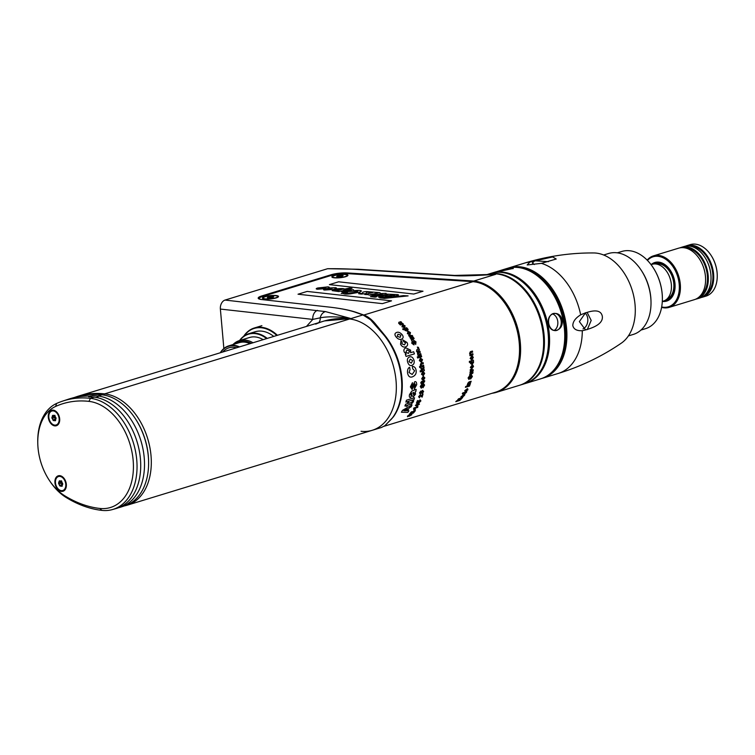 <?xml version="1.0" encoding="UTF-8"?>
<svg xmlns="http://www.w3.org/2000/svg" width="755" height="755" viewBox="0 0 755 755"><rect width="100%" height="100%" fill="white"/><g stroke="black" fill="none" stroke-linecap="round" stroke-linejoin="round"><path stroke-width="1.13" d="M327.604 268.714A132.88 27.454 174.2 0 1 356.879 269.441A7.692 4.728 93.7 0 1 358.134 269.252L327.604 268.714L225.037 300.065A7.692 5.436 96.4 0 0 220.375 309.069L223.867 348.517M486.399 274.763A57.691 39.052 73 0 1 543.232 334.644A57.691 39.052 73 0 1 519.515 385.286L496.507 392.317A57.691 39.052 73 0 1 492.081 393.27M488.174 274.65L495.639 274.358L473.781 281.03L476.849 281.455A57.691 39.052 73 0 1 519.383 335.682A57.691 39.052 73 0 1 496.507 392.317M361.069 431.294A57.691 39.052 73 0 0 372.234 430.303A57.691 39.052 -107 0 0 394.723 371.658A57.691 39.052 -107 0 0 349.659 318.978A57.691 39.052 73 0 1 394.723 371.658A57.691 39.052 73 0 1 372.234 430.303L381.398 427.5L384.814 425.745L391.836 418.666A57.691 39.052 -107 0 0 401.745 384.663A57.691 39.052 -107 0 0 388.495 341.298A57.691 39.052 -107 0 0 383.257 334.257L370.488 319.733L362.928 314.92L355.832 312.428A133.843 27.652 -5.8 0 0 329.312 307.096L261.768 299.556A12.306 2.539 174.2 0 1 258.512 298.659A12.306 2.539 174.2 0 1 261.777 295.941L331.209 274.726A12.306 2.539 174.2 0 1 347.347 272.942L473.045 280.983A39.232 8.107 174.2 0 1 473.781 281.03L473.489 281.7M225.037 300.065L325.499 311.598L351.009 318.563L349.659 318.978A136.863 92.638 -107 0 0 323.187 321.309A136.863 92.638 -107 0 0 315.713 324.131M317.468 310.38A7.692 5.436 96.4 0 0 312.796 319.393L306.464 326.424M453.274 275.613C460.342 276.198 474.461 275.783 495.639 274.358L454.529 275.424A7.692 4.728 93.7 0 0 453.274 275.613L356.879 269.441M506.397 305.501A56.927 38.533 73 0 1 519.515 348.423M220.375 309.069L312.796 319.393L320.262 317.817C327.84 316.317 338.08 316.562 351.009 318.563L324.461 320.922L78.161 396.205A136.863 92.638 73 0 1 104.634 393.865A57.691 39.052 73 0 1 149.698 446.545A57.691 39.052 73 0 1 127.199 505.199A57.691 39.052 73 0 1 124.537 505.859M325.499 311.598A7.692 6.125 100.4 0 0 320.262 317.817A7.692 5.606 -114.2 0 1 318.685 322.687M259.059 298.971A11.542 2.388 174.2 0 1 259.022 298.829A11.542 2.388 174.2 0 1 259.437 298.102M379.35 329.718L370.488 319.733M401.745 384.503A56.927 38.533 -107 0 0 401.745 384.352A56.927 38.533 -107 0 0 388.665 341.562A56.927 38.533 -107 0 0 388.58 341.43M74.651 397.394A136.863 92.638 73 0 1 78.161 396.205M104.011 395.091L104.634 393.865L349.659 318.978A136.863 92.638 -107 0 0 323.187 321.309M135.579 419.034A55.766 37.75 73 0 1 148.593 461.607M363.853 315.279L363.891 315.052C368.062 316.505 372.177 319.79 376.235 324.895L385.192 335.815A57.304 38.788 73 0 1 393.421 416.826L385.192 425.461M384.002 426.301L495.582 392.204A57.304 38.788 73 0 0 518.317 336.022A57.304 38.788 73 0 0 476.178 282.106L473.007 281.662L363.825 315.033L356.907 312.598A135.003 27.888 174.2 0 0 336.815 308.068M473.007 281.662A38.08 7.871 -5.8 0 0 472.385 281.615L346.687 273.574A11.155 2.303 -5.8 0 0 332.058 275.188L262.627 296.413A11.155 2.303 -5.8 0 0 259.371 298.414A11.155 2.303 -5.8 0 0 261.598 299.537M276.151 297.923A8.079 1.67 174.2 0 1 268.28 299.112A8.079 1.67 174.2 0 1 262.646 298.433A8.079 1.67 174.2 0 1 264.788 296.649A8.079 1.67 174.2 0 1 274.244 295.441A8.079 1.67 174.2 0 1 278.359 296.838A8.079 1.67 174.2 0 1 276.151 297.923M345.582 276.698A8.079 1.67 174.2 0 1 337.711 277.887A8.079 1.67 174.2 0 1 332.077 277.208A8.079 1.67 174.2 0 1 334.22 275.433A8.079 1.67 174.2 0 1 343.676 274.216A8.079 1.67 174.2 0 1 347.791 275.613A8.079 1.67 174.2 0 1 345.582 276.698M338.636 281.804L423.008 291.222L413.778 294.044L329.406 284.626L338.636 281.804M382.398 303.633L298.027 294.214L307.153 291.421L391.524 300.839L382.398 303.633M408.115 295.885L384.437 298.395L379.756 297.866L382.813 297.772L394.78 294.969L387.919 295.715L385.116 296.319L386.739 296.498L385.352 296.8L378.548 297.13L380.926 296.3L379.114 296.102L382.313 296.007L388.315 294.375L382.238 295.026L374.697 296.649L376.481 296.847L375.103 297.149L370.497 296.63L382.719 293.752L373.348 294.96C370.29 295.28 368.629 295.167 368.346 294.62L364.788 294.488L372.545 292.581L366.968 292.109L365.835 293.638L361.201 294.082L358.634 293.704L359.286 293.1L362.589 293.535L362.806 292.723C362.23 292.213 363.41 291.826 366.326 291.553L379.982 292.676L380.142 293.629L386.069 293.355L386.098 294.101L397.347 294.61C399.244 294.865 398.81 295.271 396.054 295.837L393.393 296.404L395.969 296.696L403.359 295.611L408.115 295.885M385.616 298.083L394.582 296.989L392.015 296.706L385.616 298.083M370.158 294.705L378.198 292.959L370.158 294.705M343.289 293.478L341.222 293.44L346.517 292.308L347.489 292.411L345.488 293.516L353.066 292.591C356.719 291.902 358.276 291.317 357.747 290.835L342.487 292.043C340.637 291.694 341.364 291.156 344.648 290.43L338.816 291.572L332.181 290.637L335.616 289.316L324.631 290.043C323.168 289.863 323.206 289.552 324.744 289.118L327.226 288.872L325.169 289.505L326.717 289.675L332.804 288.032L317.411 289.24C315.713 288.986 315.835 288.561 317.789 287.976L327.934 286.862C329.642 287.07 329.709 287.457 328.123 288.023L335.456 287.702C337.192 288.004 336.768 288.486 334.182 289.156C340.137 288.41 343.638 288.391 344.695 289.099L349.433 288.08L352.028 288.363L343.346 290.231L353.5 289.722L353.746 290.732C358.332 290.175 360.909 290.288 361.485 291.062L359.371 292.213L350.49 293.837C346.403 294.299 343.997 294.176 343.289 293.478M344.62 291.147L343.761 291.741L347.753 291.27L351.877 289.986L344.62 291.147M338.023 290.533L343.166 289.014L335.966 290.165L335.097 290.769L338.023 290.533M319.167 288.334L318.327 288.92L322.291 288.467L326.424 287.174L319.167 288.334M470.28 354.539L469.591 353.444L470.374 351.679L472.451 351.047A57.304 38.788 73 0 1 472.621 352.141L470.799 352.698L470.308 353.595L471.12 354.246L472.847 353.718A57.304 38.788 73 0 1 472.979 354.822L469.969 355.737A57.304 38.788 -107 0 0 469.846 354.69L470.28 354.539M411.145 406.822L409.21 407.86A57.304 38.788 73 0 1 407.558 410.777L408.899 410.786A57.304 38.788 73 0 1 407.813 412.381L401.424 412.23A57.304 38.788 -107 0 0 402.5 410.333L412.041 404.906A57.304 38.788 73 0 1 411.145 406.822M406.416 410.777A57.304 38.788 -107 0 0 407.558 408.766L403.783 410.758L406.416 410.777M406.549 405.51L404.916 406.001A57.304 38.788 -107 0 0 405.586 404.255L407.219 403.765A57.304 38.788 -107 0 0 407.606 402.651L408.738 402.302A57.304 38.788 73 0 1 408.351 403.415L411.617 402.415L412.466 401.16L413.664 400.801L413.4 401.632A57.304 38.788 73 0 1 413.315 401.868L411.333 404.048L407.681 405.161A57.304 38.788 73 0 1 407.313 406.039L406.181 406.388A57.304 38.788 -107 0 0 406.549 405.51M414.014 399.603L405.888 402.085A57.304 38.788 -107 0 0 406.426 400.225L414.542 397.743A57.304 38.788 73 0 1 414.014 399.603M410.871 397.432C409.54 397.8 409.068 396.904 409.455 394.752L411.664 391.175L416.156 389.372A57.304 38.788 73 0 1 415.854 391.552L415.108 391.958L415.543 394.129L413.287 396.904L411.843 395.346L411.607 393.081L410.682 394.61L411.286 395.563A57.304 38.788 73 0 1 410.871 397.432M413.627 394.997L414.533 393.874L413.655 392.458L412.881 392.694L413.627 394.997M412.117 389.495L410.361 386.909L412.457 382.681A57.304 38.788 73 0 1 412.419 384.767L411.569 386.428L412.07 387.532L414.731 381.737C416.005 381.322 416.666 382.285 416.713 384.644L414.335 389.089A57.304 38.788 -107 0 0 414.523 386.956L415.514 384.956L414.948 383.795L412.117 389.495M412.4 376.849C409.871 377.717 408.257 376.434 407.568 372.998C407.275 370.044 407.955 368.129 409.616 367.251A57.304 38.788 73 0 1 410.05 369.601L409.031 372.526L412.211 374.452L414.646 370.809L412.73 368.789A57.304 38.788 -107 0 0 412.296 366.43C414.363 366.401 415.637 367.732 416.118 370.412C416.59 373.451 415.344 375.594 412.4 376.849M411.834 365.373C410.022 366.033 408.625 364.939 407.643 362.107C406.907 359.55 407.54 357.832 409.559 356.945C411.428 356.284 412.9 357.351 413.976 360.163C414.646 362.74 413.929 364.467 411.834 365.373M411.324 363.127L412.645 360.579L410.248 359.154L408.974 361.692L411.324 363.127M414.429 353.868L406.067 356.417A57.304 38.788 -107 0 0 405.341 354.397L406.199 354.104L404.236 352.047C403.434 350.018 404 348.631 405.935 347.866L410.597 350.15L410.56 352.708L413.664 351.755A57.304 38.788 73 0 1 414.429 353.868M406.973 349.933L405.86 352.255L408.483 353.434L409.503 351.075L406.973 349.933M404.454 344.865L405.614 342.761L403.84 341.779A57.304 38.788 -107 0 0 402.726 339.863L406.964 342.449C408.134 344.44 407.719 345.894 405.718 346.828C403.661 347.526 401.934 346.668 400.556 344.261L401.047 340.363A57.304 38.788 73 0 1 402.16 342.279L401.896 343.855L404.454 344.865M401.377 339.231C399.584 339.854 397.762 339.014 395.903 336.711C394.421 334.691 394.657 333.266 396.62 332.455C398.442 331.794 400.32 332.568 402.236 334.776C403.67 336.862 403.387 338.353 401.377 339.231M400.178 337.362L400.905 335.182L397.932 334.172L397.234 336.305L400.178 337.362M411.673 413.948L411.834 414.693L409.172 416.279A57.304 38.788 -107 0 0 409.786 415.741L411.182 414.514L407.549 416.741L407.474 416.08L409.946 414.542A57.304 38.788 73 0 1 409.352 415.137L411.673 413.948M413.344 413.089L409.286 414.325A57.304 38.788 -107 0 0 411.296 411.919L412.013 411.702A57.304 38.788 73 0 1 410.578 413.466L411.437 413.202A57.304 38.788 -107 0 0 412.759 411.588L413.476 411.371A57.304 38.788 73 0 1 412.155 412.985L413.202 412.664A57.304 38.788 -107 0 0 414.703 410.814L415.42 410.597A57.304 38.788 73 0 1 413.344 413.089M414.467 410.616L413.731 410.843A57.304 38.788 -107 0 0 414.712 409.446L415.448 409.229A57.304 38.788 73 0 1 414.467 410.616M417.543 407.474L414.778 408.313A57.304 38.788 73 0 1 414.221 409.201L413.664 409.37A57.304 38.788 -107 0 0 413.731 409.267L413.608 408.568A57.304 38.788 -107 0 0 413.976 407.945L417.996 406.718A57.304 38.788 73 0 1 417.543 407.474M418.081 403.312L419.469 404.123L416.684 406.152L415.344 405.388L418.081 403.312M417.694 404.161L415.977 405.19L417.109 405.341L418.836 404.321L417.694 404.161M417.383 400.726L418.053 400.518A57.304 38.788 73 0 1 417.355 402.321L418.166 402.207L420.063 399.744L420.894 400.914L419.119 402.689A57.304 38.788 -107 0 0 419.478 401.839L420.28 401.065L419.78 400.631L418.506 402.755L416.43 403.132A57.304 38.788 -107 0 0 417.383 400.726M420.007 395.677L419.261 396.517L419.818 396.96A57.304 38.788 73 0 1 419.553 397.857L418.581 396.752L420.271 394.714L421.781 396.167A57.304 38.788 -107 0 0 422.319 394.082L423.026 393.874A57.304 38.788 73 0 1 422.13 397.121L420.007 395.677M422.979 391.873L422.46 391.335L421.101 392.798A57.304 38.788 -107 0 0 421.13 392.647L420.752 391.977L420.12 392.76L420.629 393.232A57.304 38.788 73 0 1 420.431 394.129L419.497 392.893L420.903 390.996L421.573 391.364L422.64 390.316L423.621 391.628L421.903 393.751L422.979 391.873M423.404 383.408L424.574 385.107L422.96 387.768A57.304 38.788 -107 0 0 423.093 386.72L423.866 385.399L423.432 384.446L421.309 388.202L420.28 386.56L421.762 384.078A57.304 38.788 73 0 1 421.686 385.154L420.979 386.428L421.365 387.192L423.404 383.408M421.668 383.049L420.856 383.295A57.304 38.788 -107 0 0 420.903 382.238L421.715 381.992A57.304 38.788 -107 0 0 421.734 381.332L422.3 381.162A57.304 38.788 73 0 1 422.281 381.822L423.914 381.322L424.168 380.586L424.763 380.907A57.304 38.788 73 0 1 424.763 381.039L424.065 382.323L422.234 382.879A57.304 38.788 73 0 1 422.205 383.417L421.639 383.587A57.304 38.788 -107 0 0 421.668 383.049M423.253 380.435L421.677 378.84L423.215 376.254L424.848 377.868L423.253 380.435M423.262 379.331L424.178 378.076L423.244 377.368L422.347 378.632L423.262 379.331M423.083 374.631L424.008 373.498L423.432 372.913A57.304 38.788 -107 0 0 423.338 371.809L424.669 373.338L423.272 375.707L421.488 374.244L422.498 372.055A57.304 38.788 73 0 1 422.592 373.159L422.158 374.036L423.083 374.631M424.046 368.129L422.885 369.516L424.234 369.582A57.304 38.788 73 0 1 424.348 370.677L420.29 371.913A57.304 38.788 -107 0 0 420.167 370.818L422.366 370.148L421.045 369.12A57.304 38.788 -107 0 0 420.856 367.77L422.224 368.884L423.857 366.807A57.304 38.788 73 0 1 424.046 368.129M420.979 366.033L420.29 364.967L421.016 363.212L423.093 362.579A57.304 38.788 73 0 1 423.31 363.674L421.488 364.231L421.026 365.127L421.875 365.779L423.602 365.25A57.304 38.788 73 0 1 423.781 366.345L419.723 367.591A57.304 38.788 -107 0 0 419.544 366.486L420.979 366.033M421.422 362.258L419.355 360.616L420.393 358.021L422.517 359.654L421.422 362.258M421.177 361.135L421.847 359.861L420.686 359.144L420.016 360.418L421.177 361.135M421.677 356.775L417.619 358.012A57.304 38.788 -107 0 0 417.298 356.936L421.365 355.69A57.304 38.788 73 0 1 421.677 356.775M417.345 352.151L416.467 351.226L416.949 349.537L419.034 348.904A57.304 38.788 73 0 1 419.431 349.952L417.222 351.264L418.1 351.783L419.903 351.235A57.304 38.788 73 0 1 420.28 352.292L418.468 352.849L418.072 353.67L418.883 354.161L420.714 353.595A57.304 38.788 73 0 1 421.054 354.671L418.043 355.586A57.304 38.788 -107 0 0 417.723 354.567L417.345 352.151M418.657 347.961L417.826 348.206A57.304 38.788 -107 0 0 417.373 347.102L418.402 347.338A57.304 38.788 73 0 1 418.657 347.961M413.646 340.288L416.005 341.855L415.712 344.459A57.304 38.788 -107 0 0 415.222 343.431L415.344 342.147L414.278 341.251L414.004 344.893L411.805 343.308L412.098 340.939A57.304 38.788 73 0 1 412.626 341.949L412.541 343.166L413.466 343.902L413.646 340.288M411.758 336.249L409.257 336.362A57.304 38.788 -107 0 0 408.663 335.428L412.305 335.503A57.304 38.788 73 0 1 412.891 336.456L411.031 337.693L413.561 337.579A57.304 38.788 73 0 1 414.118 338.551L411.683 340.496A57.304 38.788 -107 0 0 411.116 339.476L412.947 338.24L410.493 338.4A57.304 38.788 -107 0 0 409.927 337.457L411.758 336.249M409.654 333.804L409.842 332.795L409.125 332.332A57.304 38.788 -107 0 0 408.483 331.445L410.475 332.596L409.965 334.786L407.351 333.625L408.049 331.53A57.304 38.788 73 0 1 409.654 333.804M408.172 332.577L408.011 333.446L409.116 333.936A57.304 38.788 -107 0 0 408.172 332.577M404.708 329.331L403.264 329.775A57.304 38.788 -107 0 0 402.604 328.972L406.671 327.727A57.304 38.788 73 0 1 407.313 328.51L408.115 329.397L407.521 331.237L404.963 330.388L404.708 329.331M405.869 328.935L405.454 329.926L406.926 330.35L407.304 329.397L405.869 328.935M404.312 326.877L404.435 325.971L403.67 325.584A57.304 38.788 -107 0 0 402.953 324.829L405.067 325.773L404.708 327.736L401.953 326.802L402.519 324.924A57.304 38.788 73 0 1 404.312 326.877M402.717 325.839L402.613 326.613L403.774 327.009A57.304 38.788 -107 0 0 402.717 325.839M400.084 324.14L398.744 323.508L398.8 322.309L400.877 321.668A57.304 38.788 73 0 1 401.603 322.338L399.65 323.527L402.632 323.329A57.304 38.788 73 0 1 403.34 324.046L400.329 324.961A57.304 38.788 -107 0 0 399.65 324.282L400.084 324.14M460.437 399.282L457.757 399.716A57.304 38.788 -107 0 0 458.606 398.772L462.673 397.536A57.304 38.788 73 0 1 462.117 398.149L458.719 399.197L461.579 398.725A57.304 38.788 73 0 1 460.975 399.338L457.03 400.905L460.427 399.867A57.304 38.788 73 0 1 459.833 400.414L455.775 401.651A57.304 38.788 -107 0 0 456.69 400.792L460.437 399.282M461.069 397.64L460.909 396.856L462.541 395.554L464.872 394.723A57.304 38.788 73 0 1 464.334 395.469L462.249 397.338L462.164 396.196L461.579 397.017A57.304 38.788 73 0 1 461.069 397.64M462.721 396.715L463.192 395.875L462.721 396.715M463.73 393.251L462.296 393.695A57.304 38.788 -107 0 0 462.739 392.94L466.798 391.694A57.304 38.788 73 0 1 466.363 392.44L463.551 394.884L462.749 394.223L463.73 393.251M464.938 392.864L463.579 393.789L464.099 394.129L465.401 393.251L464.938 392.864M466.194 390.854L467.222 389.505A57.304 38.788 -107 0 0 467.628 388.665L467.93 389.731L465.486 391.722L464.731 390.75L467.241 388.75A57.304 38.788 73 0 1 466.194 390.854M466.326 389.75L465.693 390.986A57.304 38.788 -107 0 0 466.326 389.75M469.836 385.229A57.304 38.788 73 0 1 469.506 386.098L466.496 387.013A57.304 38.788 -107 0 0 466.835 386.145L469.836 385.229M466.137 387.126L465.401 387.353A57.304 38.788 -107 0 0 465.741 386.475L466.477 386.258A57.304 38.788 73 0 1 466.137 387.126M467.883 384.295L467.704 383.417L469.072 381.888L471.158 381.256A57.304 38.788 73 0 1 470.884 382.181L468.27 383.512L468.732 384.012L470.459 383.483A57.304 38.788 73 0 1 470.148 384.38L467.137 385.305A57.304 38.788 -107 0 0 467.439 384.446L467.883 384.295M471.431 374.914L472.394 376.518L470.582 379.057A57.304 38.788 -107 0 0 470.809 378.066L471.677 376.802L471.356 375.905L468.93 379.491L468.091 377.962L469.77 375.584A57.304 38.788 73 0 1 469.591 376.603L468.78 377.821L469.082 378.548L471.431 374.914M472.347 370.582L470.242 370.63A57.304 38.788 -107 0 0 470.318 369.554L473.243 369.78A57.304 38.788 73 0 1 473.14 370.837L470.875 372.139L472.998 372.073A57.304 38.788 73 0 1 472.866 373.121L469.695 375.122A57.304 38.788 -107 0 0 469.855 374.046L472.101 372.772L470.006 372.885A57.304 38.788 -107 0 0 470.12 371.847L472.347 370.582M472.12 367.742L472.592 365.996A57.304 38.788 -107 0 0 472.611 364.901L473.527 366.383L471.781 368.874L470.356 367.43L472.205 364.976A57.304 38.788 73 0 1 472.12 367.742M471.667 366.232L471.007 367.241L471.611 367.874A57.304 38.788 -107 0 0 471.667 366.232M470.846 362.013L469.402 362.457A57.304 38.788 -107 0 0 469.355 361.371L473.413 360.126A57.304 38.788 73 0 1 473.46 361.192L473.574 362.372L471.96 364.58L470.403 363.363L470.846 362.013M472.026 361.607L471.082 362.825L472.017 363.457L472.913 362.296L472.026 361.607M472.026 358.785L472.687 357.587L472.3 356.992A57.304 38.788 -107 0 0 472.186 355.86L473.319 357.398L471.818 359.965L470.157 358.446L471.771 355.935A57.304 38.788 73 0 1 472.026 358.785M471.375 357.219L470.809 358.257L471.507 358.918A57.304 38.788 -107 0 0 471.375 357.219M277.415 335.305A38.458 26.038 -107 0 0 254.312 327.991A38.458 26.038 -107 0 0 243.648 336.305M276.811 335.484A38.08 25.774 -107 0 0 244.044 336.013M267.251 338.41A34.617 23.433 -107 0 0 248.669 333.738A34.617 23.433 -107 0 0 239.533 340.552M248.669 333.738L255.171 331.747A34.617 23.433 73 0 1 273.754 336.419M266.628 338.599A34.23 23.169 -107 0 0 239.816 340.458M253.01 342.761A30.766 20.829 -107 0 0 239.373 340.599L249.527 337.494A30.766 20.829 73 0 1 263.165 339.665M239.373 340.599A30.766 20.829 -107 0 0 233.002 344.554M251.255 343.298A29.804 20.177 -107 0 0 234.39 344.129M239.533 346.885A28.85 19.526 -107 0 0 228.699 345.875L239.26 342.647A28.85 19.526 73 0 1 250.094 343.657M228.699 345.875A28.85 19.526 -107 0 0 220.271 352.774M238.778 347.111A28.463 19.262 -107 0 0 220.498 352.698M222.716 352.019A26.925 18.224 73 0 1 228.991 347.791A26.925 18.224 73 0 1 236.551 347.791M564.74 334.682A56.927 38.533 -107 0 0 564.731 334.531A56.927 38.533 -107 0 0 551.66 291.741A56.927 38.533 -107 0 0 551.575 291.609M491.203 273.291A57.691 39.052 73 0 1 491.741 273.121A57.691 39.052 73 0 1 496.828 272.093A57.691 39.052 73 0 1 546.988 320.554A57.691 39.052 73 0 1 525.471 383.464L540.637 378.831A57.691 39.052 -107 0 0 564.74 334.843A57.691 39.052 -107 0 0 551.48 291.477A57.691 39.052 -107 0 0 511.984 267.459A57.691 39.052 -107 0 0 506.907 268.487L502.594 269.809L511.041 267.751L513.296 268.402L497.772 271.809L495.563 271.998L502.594 269.809M496.507 271.932A8.654 0.84 168.2 0 1 498.677 271.13A8.654 0.84 168.2 0 1 510.654 268.667A8.654 0.84 168.2 0 1 513.004 268.704M525.471 383.464A57.691 39.052 73 0 1 524.933 383.625M548.8 323.97C545.61 313.07 559.729 308.899 562.069 319.922C564.259 330.916 550.178 335.097 548.8 323.97M548.489 339.495A56.927 38.533 73 0 0 535.408 296.706A56.927 38.533 73 0 0 535.323 296.573A56.927 38.533 73 0 1 548.489 339.656A56.927 38.533 73 0 0 548.489 339.495L548.489 339.807A57.691 39.052 73 0 1 524.385 383.795L520.327 385.041A57.691 39.052 -107 0 0 541.845 322.13A57.691 39.052 -107 0 0 491.684 273.669A57.691 39.052 -107 0 0 486.598 274.697A57.691 39.052 -107 0 0 486.371 274.763M556.68 330.426A8.654 6.314 -95.9 0 1 555.793 330.605A8.654 6.314 -95.9 0 1 548.819 323.857A8.654 6.314 -95.9 0 1 553.141 313.57A8.654 6.314 -95.9 0 1 554.028 313.391A8.654 6.314 -95.9 0 1 561.003 320.139A8.654 6.314 -95.9 0 1 556.68 330.426M552.358 313.891A8.654 6.314 -95.9 0 1 557.794 321.705A8.654 6.314 -95.9 0 1 554.057 330.464M486.598 274.697L490.665 273.452A57.691 39.052 73 0 1 495.742 272.423A57.691 39.052 73 0 1 535.238 296.441A57.691 39.052 73 0 1 548.489 339.807M653.698 263.976A19.234 13.014 73 0 1 655.151 263.391A19.234 13.014 73 0 1 674.29 283.295A19.234 13.014 -107 0 1 666.391 300.179L670.374 298.961M664.862 300.499A19.234 13.014 -107 0 0 666.391 300.179M655.925 263.976A18.46 12.495 73 0 1 673.753 283.238A18.46 12.495 -107 0 1 666.712 299.254M651.055 264.646L652.169 264.307A19.234 13.014 73 0 1 671.318 284.201A19.234 13.014 -107 0 1 663.409 301.085L662.305 301.424M641.288 270.356L641.722 271.007A40.383 27.331 73 0 1 650.725 296.706A40.383 27.331 -107 0 1 650.999 301.368L651.008 302.151A42.308 28.633 -107 0 0 650.725 297.272A42.308 28.633 73 0 0 641.288 270.356A42.308 28.633 73 0 0 608.606 253.491L603.651 255.001M617.326 252.831L621.894 251.443A40.383 27.331 73 0 1 653.094 267.534A40.383 27.331 73 0 1 662.097 293.233A40.383 27.331 73 0 1 662.371 297.885A40.383 27.331 73 0 1 645.497 328.68L640.938 330.077M628.387 335.918L633.332 334.408A42.308 28.633 -107 0 0 651.008 302.151M653.179 267.666A39.619 26.812 73 0 1 653.264 267.798A39.619 26.812 73 0 1 662.097 293.006A39.619 26.812 73 0 1 662.371 297.574A39.619 26.812 73 0 1 662.371 297.734M602.311 316.232C603.217 322.574 596.535 327.406 582.294 330.728C576.82 330.954 573.658 329.237 572.809 325.603C572.856 321.639 575.47 318.053 580.67 314.835C593.732 309.191 600.952 309.654 602.311 316.232M529.925 262.06L552.651 256.926L556.218 259.022L541.41 263.344L527.169 264.958L529.925 262.06A57.691 39.052 73 0 0 524.451 263.127C547.347 256.171 570.45 252.783 593.76 252.953A48.216 32.635 73 0 1 634.964 303.821A48.216 32.635 73 0 1 621.327 343.148C602.094 356.322 581.048 366.43 558.181 373.47A57.691 39.052 -107 0 0 582.294 330.728M520.016 267.78A56.927 38.533 73 0 1 565.429 327.632A56.927 38.533 73 0 1 551.896 372.092M508.002 268.176A57.691 39.052 73 0 1 509.078 267.827A57.691 39.052 73 0 1 566.514 327.528A57.691 39.052 73 0 1 542.798 378.17A57.691 39.052 73 0 1 541.712 378.472M548.423 261.683L534.814 260.777L532.36 262.957L534.342 264.514M585.578 312.74L579.368 321.621L585.436 329.756L587.286 329.586L591.193 320.413L587.211 312.542L585.578 312.74M584.946 312.985A8.654 6.115 -83.6 0 1 587.739 321.432A8.654 6.115 -83.6 0 1 583.002 328.887M647.45 260.418A26.151 17.705 73 0 1 666.533 259.824A26.151 17.705 73 0 1 679.16 283.833A26.151 17.705 73 0 1 661.673 306.955M662.409 301.396A20.196 13.665 -107 0 0 666.674 301.094A20.196 13.665 -107 0 0 674.97 283.37A20.196 13.665 -107 0 0 654.868 262.476A20.196 13.665 -107 0 0 651.159 264.609M664.815 300.518A20.196 13.665 -107 0 0 667.996 300.575M653.651 263.986A20.196 13.665 73 0 1 656.255 262.164M667.533 299.829A23.075 15.619 -107 0 0 668.524 300.301M656.293 263.042A23.075 15.619 73 0 1 656.85 262.098M711.153 255.483A26.151 17.705 73 0 1 711.238 255.615A26.151 17.705 73 0 1 717.071 272.253A26.151 17.705 73 0 1 717.241 275.273A26.151 17.705 73 0 1 717.25 275.424M686.739 245.696L690.259 244.62A26.925 18.224 73 0 1 711.068 255.35A26.925 18.224 73 0 1 717.071 272.48A26.925 18.224 73 0 1 717.25 275.584A26.925 18.224 73 0 1 706 296.111L702.48 297.187A26.925 18.224 -107 0 0 713.551 273.555A26.925 18.224 -107 0 0 686.739 245.696A26.925 18.224 -107 0 0 685.408 246.187M695.685 299.178A26.925 18.224 -107 0 0 697.063 298.838A26.925 18.224 -107 0 0 708.133 275.207A26.925 18.224 -107 0 0 681.331 247.347A26.925 18.224 -107 0 0 680 247.838M697.063 298.838L699.772 298.017A26.925 18.224 -107 0 0 710.842 274.376A26.925 18.224 -107 0 0 684.039 246.517L681.331 247.347M669.175 307.37L694.364 299.669A26.925 18.224 -107 0 0 705.425 276.037A26.925 18.224 -107 0 0 678.622 248.178L653.443 255.869A26.925 18.224 73 0 1 680.246 283.729A26.925 18.224 73 0 1 669.175 307.37A26.925 18.224 73 0 1 661.597 307.361M647.158 260.116A26.925 18.224 73 0 1 653.443 255.869M690.58 246.272A25.764 17.441 73 0 1 712.739 273.461A25.764 17.441 -107 0 1 705.34 294.554M701.102 297.527A26.925 18.224 -107 0 0 702.48 297.187M699.923 296.215A25.764 17.441 -107 0 0 707.322 275.122A25.764 17.441 73 0 0 685.172 247.933M64.722 495.761A134.163 90.817 -107 0 0 99.802 508.445A55.002 37.231 -107 0 0 133.05 459.229A55.002 37.231 -107 0 0 88.93 401.367A134.163 90.817 -107 0 0 55.643 406.426A49.226 33.324 -107 0 0 37.769 442.949A49.226 33.324 -107 0 0 49.075 479.953A49.226 33.324 -107 0 0 64.722 495.761L66.1 497.451A136.721 92.544 -107 0 0 101.859 510.38A57.559 38.958 -107 0 0 112.391 509.578A57.559 38.958 -107 0 0 135.522 451.339A57.559 38.958 -107 0 0 90.477 398.329A136.721 92.544 -107 0 0 62.608 401.122A136.721 92.544 -107 0 0 56.559 403.481A51.784 35.051 -107 0 0 37.75 441.901L37.769 442.949M66.317 484.163A8.079 5.464 73 0 1 66.364 485.097A8.079 5.464 73 0 1 61.089 491.345A8.079 5.464 73 0 1 54.955 482.898A8.079 5.464 73 0 1 57.965 475.914A8.079 5.464 73 0 1 64.515 479.029A8.079 5.464 73 0 1 66.317 484.163M59.654 418.648A8.079 5.464 -107 0 0 57.861 413.504A8.079 5.464 -107 0 0 51.312 410.399A8.079 5.464 -107 0 0 48.301 417.373A8.079 5.464 -107 0 0 54.435 425.82A8.079 5.464 -107 0 0 59.711 419.582A8.079 5.464 -107 0 0 59.654 418.648A4.228 2.86 73 0 1 59.437 419.629M49.075 479.953L49.651 480.822A51.784 35.051 -107 0 0 66.1 497.451M112.391 509.578L116.025 508.559A57.644 39.015 -107 0 0 139.194 450.225A57.644 39.015 -107 0 0 94.082 397.139A136.815 92.601 -107 0 0 88.694 396.743L88.694 396.743M118.507 507.728A57.644 39.015 -107 0 0 121.017 507.03A57.644 39.015 -107 0 0 142.808 448.168A57.644 39.015 -107 0 0 97.867 395.979A136.815 92.601 -107 0 0 92.478 395.592L88.703 396.366M89.505 396.092A136.863 92.638 -107 0 0 70.923 398.432L77.029 396.724A136.712 92.535 73 0 1 102.048 394.808A57.54 38.949 73 0 1 135.381 418.723A57.54 38.949 73 0 1 148.603 461.975A57.54 38.949 73 0 1 125.151 505.661L121.017 507.03M70.923 398.432A136.863 92.638 -107 0 0 68.082 399.31L62.608 401.122M135.381 418.723L135.777 419.336A55.766 37.75 73 0 1 148.584 461.248L148.603 461.975M66.091 485.144A4.228 2.86 -107 0 0 66.317 484.172M64.987 479.821A4.228 2.86 -107 0 0 64.26 479.142M57.597 413.617A4.228 2.86 73 0 1 58.333 414.306M263.193 298.027A7.305 1.51 -5.8 0 1 265.326 296.715A7.305 1.51 174.2 0 1 273.178 295.611A7.305 1.51 174.2 0 1 277.736 296.545A7.305 1.51 174.2 0 1 275.603 297.857A7.305 1.51 -5.8 0 1 267.751 298.961A7.305 1.51 -5.8 0 1 263.193 298.027L263.268 298.735M272.781 297.564L273.716 296.809L271.621 296.564L267.987 297.093L267.223 297.763L269.318 298.008L272.923 297.517M332.625 276.802A7.305 1.51 -5.8 0 1 334.758 275.49A7.305 1.51 174.2 0 1 342.61 274.395A7.305 1.51 174.2 0 1 347.168 275.33A7.305 1.51 174.2 0 1 345.035 276.641A7.305 1.51 -5.8 0 1 337.183 277.736A7.305 1.51 -5.8 0 1 332.625 276.802L332.7 277.51M342.213 276.339L343.148 275.584L341.043 275.349L337.419 275.868L336.655 276.538L338.75 276.783L342.355 276.292M51.982 410.984A7.305 4.945 73 0 1 52.114 410.937A7.305 4.945 73 0 1 57.758 413.853A7.305 4.945 73 0 1 59.39 418.506A7.305 4.945 -107 0 1 59.437 419.346A7.305 4.945 -107 0 1 56.389 424.914A7.305 4.945 -107 0 1 56.248 424.952M57.758 413.853L58.531 415.042A3.85 2.605 73 0 1 59.39 417.487A3.85 2.605 73 0 1 59.419 417.93L59.437 419.346M57.908 414.08A3.85 2.605 73 0 1 58.626 414.891M59.569 417.996A3.85 2.605 73 0 1 59.437 419.072M51.84 411.022A7.305 4.945 73 0 0 48.839 417.44A7.305 4.945 -107 0 0 56.115 424.999A7.305 4.945 -107 0 0 59.117 418.581A7.305 4.945 73 0 0 51.84 411.022L52.114 410.937M51.925 417.147A1.217 0.821 -107 0 0 52.359 415.76L53.086 415.212A1.217 0.821 -107 0 0 53.973 415.618L54.898 415.335A1.217 0.821 73 0 1 54.36 416.401L51.925 417.147A1.217 0.821 -107 0 0 51.925 417.147L52.029 418.421L54.464 417.675A1.217 0.821 73 0 1 55.228 419.204L55.492 419.95M53.973 415.618A1.217 0.821 -107 0 0 54.313 415.354L55.172 416.071A1.217 0.821 -107 0 0 55.927 417.6L56.068 418.865A1.217 0.821 -107 0 0 55.596 420.261L54.87 420.809A1.217 0.821 -107 0 0 53.643 420.677L52.784 419.95A1.217 0.821 -107 0 0 52.029 418.421M54.303 416.42L54.464 417.675M54.36 416.401A1.217 0.821 73 0 1 54.341 416.411L51.944 417.137M58.635 476.499A7.305 4.945 73 0 1 58.767 476.462A7.305 4.945 73 0 1 64.411 479.368A7.305 4.945 73 0 1 66.044 484.021A7.305 4.945 -107 0 1 66.091 484.861A7.305 4.945 -107 0 1 63.042 490.439A7.305 4.945 -107 0 1 62.901 490.476M64.411 479.368L65.185 480.558A3.85 2.605 73 0 1 66.044 483.002A3.85 2.605 73 0 1 66.072 483.445L66.091 484.861M64.562 479.595A3.85 2.605 73 0 1 65.279 480.416M66.232 483.511A3.85 2.605 73 0 1 66.091 484.587M58.494 476.537A7.305 4.945 73 0 0 55.492 482.955A7.305 4.945 -107 0 0 62.769 490.514A7.305 4.945 -107 0 0 65.77 484.106A7.305 4.945 73 0 0 58.494 476.537L58.767 476.462M58.579 482.662A1.217 0.821 -107 0 0 59.013 481.275L59.749 480.727A1.217 0.821 -107 0 0 60.626 481.133L61.551 480.85A1.217 0.821 73 0 1 61.013 481.916L58.579 482.662A1.217 0.821 -107 0 0 58.579 482.662L58.682 483.936L61.117 483.191A1.217 0.821 73 0 1 61.882 484.729L62.146 485.465M60.626 481.133A1.217 0.821 -107 0 0 60.966 480.869L61.825 481.586A1.217 0.821 -107 0 0 62.58 483.125L62.722 484.389A1.217 0.821 -107 0 0 62.25 485.786L61.523 486.324A1.217 0.821 -107 0 0 60.296 486.192L59.447 485.465A1.217 0.821 -107 0 0 58.682 483.936M60.957 481.935L61.117 483.191M61.013 481.916A1.217 0.821 73 0 1 60.995 481.926L58.597 482.662M362.928 314.92L351.009 318.563M473.045 280.983L472.772 281.643M476.849 281.455L476.452 282.162M374.48 324.027L375.018 324.546M261.777 295.941L262.221 296.536M331.209 274.726L331.653 275.311M347.347 272.942L347.073 273.593M377.83 327.934L378.085 327.179M375.999 325.754L376.235 324.895M541.41 263.344A57.691 39.052 73 0 1 580.67 314.835M99.802 508.445L101.859 510.38M88.93 401.367L90.477 398.329L94.082 397.139M55.643 406.426L56.559 403.481M90.326 395.865L90.411 396.752M97.867 395.979L102.048 394.808M95.932 397.404L98.037 396.894M268.516 296.96L268.601 297.8M270.932 296.592L271.045 297.725M271.621 296.564L271.725 297.64M337.947 275.745L338.032 276.575M340.363 275.377L340.477 276.5M341.043 275.349L341.156 276.424M52.359 415.76L53.331 415.458M54.87 420.809L55.634 420.573M52.784 419.95L55.228 419.204M59.013 481.275L59.985 480.982M61.523 486.324L62.288 486.097M59.447 485.465L61.882 484.729M358.134 269.252L454.529 275.424M372.234 430.303L127.199 505.199M259.437 299.112L259.371 298.414M254.312 327.991L261.891 325.669M491.741 273.121L496.063 271.8M655.151 263.391L659.134 262.174M524.451 263.127L509.078 267.827M558.181 373.47L542.798 378.17M277.736 296.545L277.812 297.253M268.233 297.781L268.176 297.253M347.168 275.33L347.243 276.028M337.664 276.566L337.608 276.037M55.53 419.94L53.983 420.412M62.184 485.456L60.636 485.927"/></g></svg>

